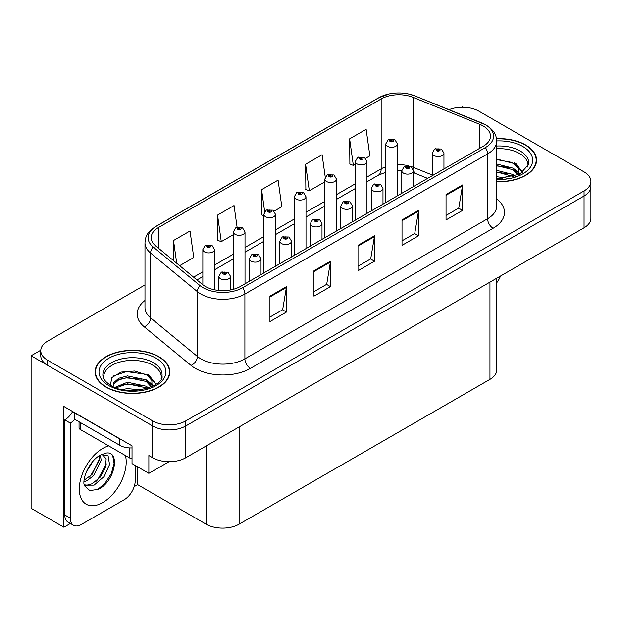 <?xml version="1.0" encoding="UTF-8"?>
<svg xmlns="http://www.w3.org/2000/svg" width="622" height="622" viewBox="0 0 622 622"><rect width="100%" height="100%" fill="white"/><g stroke="black" fill="none" stroke-linecap="round" stroke-linejoin="round"><path stroke-width="0.93" d="M70.403 523.475L63.903 527.223L63.903 406.485L132.027 445.826L132.027 463.615L148.868 473.334L148.868 455.545L152.724 457.769A23.348 13.482 0 0 0 185.737 457.769L584.058 227.8A23.348 13.482 0 0 0 590.9 218.268L590.9 186.499A23.348 13.482 0 0 1 584.058 196.023A23.348 13.482 0 0 0 590.9 186.499L590.9 181.414A23.348 13.482 0 0 0 584.058 171.882L478.948 111.198A23.348 13.482 0 0 0 449.045 109.682M168.997 461.718L148.868 473.334M463.32 107.256L462.441 106.743L461.555 107.256M144.98 284.946L47.606 341.167A23.348 13.482 0 0 0 40.772 350.691A23.348 13.482 0 0 0 47.606 360.224L152.724 420.915A23.348 13.482 0 0 0 185.737 420.915L185.737 425.992L584.058 196.023L185.737 425.992A23.348 13.482 0 0 1 152.724 425.992A23.348 13.482 0 0 0 185.737 425.992L185.737 457.769M63.903 527.223L31.1 508.291L31.1 355.776L152.724 425.992L47.606 365.308A23.348 13.482 0 0 1 40.772 355.776L40.772 350.691M40.788 350.186L31.1 355.776M496.791 278.182L496.791 369.826A23.348 13.482 180 0 1 489.957 379.358L239.12 524.175A23.348 13.482 180 0 1 206.1 524.175L137.641 484.647L137.641 466.858M137.641 484.647L134.181 486.653M496.706 181.71A37.359 21.568 0 0 0 536.561 160.188A37.359 21.568 0 0 0 525.621 144.934A37.359 21.568 0 0 0 496.504 138.675M158.882 356.67A37.359 21.568 0 0 0 118.172 351.99A37.359 21.568 0 0 0 95.112 371.917A37.359 21.568 0 0 0 106.051 387.172A37.359 21.568 0 0 0 146.769 391.844A37.359 21.568 0 0 0 169.829 371.917A37.359 21.568 0 0 0 158.882 356.67M95.5 373.9A37.359 21.568 0 0 0 95.376 374.46M483.185 125.971A24.903 14.376 180 0 1 490.486 136.132A24.903 14.376 180 0 1 483.185 146.302L240.496 286.415A24.903 14.376 180 0 1 202.484 284.495L155.71 245.931A24.903 14.376 180 0 1 151.2 237.682A24.903 14.376 180 0 1 158.501 227.512L381.162 98.96A24.903 14.376 180 0 1 413.055 97.351L479.865 124.353A24.903 14.376 180 0 1 483.185 125.971M485.385 124.695A28.021 16.172 0 0 0 481.646 122.884L414.843 95.874A28.021 16.172 0 0 0 408.11 93.875A28.021 16.172 0 0 0 389.426 93.875A28.021 16.172 0 0 0 378.961 97.693L156.293 226.245A28.021 16.172 0 0 0 153.16 246.957L199.934 285.529A28.021 16.172 0 0 0 242.697 287.691L485.385 147.57A28.021 16.172 0 0 0 485.385 124.695M269.94 296.173L269.94 321.59L286.447 312.057L286.447 286.641L269.94 296.173M269.94 317.08L282.652 309.74L286.384 287.488A6.228 3.592 -120 0 0 286.447 286.641M282.543 309.803L286.447 312.057M313.962 270.757L313.962 296.173L330.476 286.641L330.476 261.224L313.962 270.757M313.962 291.664L326.682 284.324L330.406 262.072A6.228 3.592 -120 0 0 330.476 261.224M326.566 284.386L330.476 286.641M446.044 194.499L446.044 219.924L462.55 210.392L462.55 184.967L446.044 194.499M446.044 215.414L458.756 208.067L462.48 185.815A6.228 3.592 -120 0 0 462.55 184.967M458.647 208.137L462.55 210.392M402.014 219.924L402.014 245.34L418.528 235.808L418.528 210.392L402.014 219.924M402.014 240.831L414.734 233.483L418.458 211.231A6.228 3.592 -120 0 0 418.528 210.392M414.617 233.553L418.528 235.808M357.992 245.34L357.992 270.757L374.498 261.224L374.498 235.808L357.992 245.34M357.992 266.247L370.704 258.907L374.436 236.648A6.228 3.592 -120 0 0 374.498 235.808M370.595 258.97L374.498 261.224M185.737 420.915L584.058 190.946A23.348 13.482 0 0 0 590.9 181.414M179.657 265.68L193.761 257.531L190.029 230.98L173.522 240.512L173.522 260.618M325.252 177.138L322.11 154.722L305.596 164.255L305.868 189.516M365.65 158.291L369.865 155.865L366.133 129.306L349.626 138.838L349.891 164.099M237.099 227.217L234.059 205.555L217.552 215.088L217.817 240.356M274.185 211.099L281.813 206.698L278.081 180.139L261.574 189.671L261.839 214.94M263.829 215.678L261.574 214.839M261.574 189.671L264.661 211.682M305.596 164.255L309.328 190.814L324.801 181.881M309.328 190.814L305.596 189.422M349.626 138.838L353.35 165.398L355.286 164.278M353.35 165.398L349.626 163.998M217.552 215.088L221.276 241.647L233.336 234.681M221.276 241.647L217.552 240.255M173.522 240.512L176.71 263.246M169.565 374.46A37.359 21.568 0 0 0 169.441 373.9M536.296 162.731A37.359 21.568 0 0 0 536.172 162.163M214.528 289.798L214.528 249.531A5.839 3.367 180 0 1 210.92 252.641A5.839 3.367 180 0 1 204.56 251.91A5.839 3.367 180 0 1 202.85 249.531L205.182 245.472A3.887 2.34 57.8 0 1 207.25 245.589A1.944 1.12 0 0 0 207.313 247.144A1.944 1.12 0 0 0 210.065 247.144A1.944 1.12 0 0 0 210.065 245.558A1.944 1.12 0 0 0 207.375 245.519L208.16 246.017A0.777 0.451 180 0 1 208.984 246.763A0.777 0.451 180 0 1 208.113 246.048L207.25 245.589M208.16 246.677L208.16 246.017M207.375 245.519A3.887 2.146 -117.9 0 0 205.555 245.262A3.887 2.146 -117.9 0 0 205.384 245.371M208.113 246.654L208.113 246.048M230.537 289.938L230.537 276.378A5.839 3.367 180 0 1 226.937 279.488A5.839 3.367 180 0 1 220.577 278.757A5.839 3.367 180 0 1 218.866 276.378L221.191 272.327A3.887 2.34 57.8 0 1 223.267 272.436A1.944 1.12 0 0 0 223.329 273.991A1.944 1.12 0 0 0 226.081 273.991A1.944 1.12 0 0 0 226.081 272.405A1.944 1.12 0 0 0 223.391 272.366L224.177 272.864A0.777 0.451 180 0 1 225.001 273.61A0.777 0.451 180 0 1 224.13 272.895L223.267 272.436M224.177 273.532L224.177 272.864M223.391 272.366A3.887 2.146 -117.9 0 0 221.572 272.109A3.887 2.146 -117.9 0 0 221.393 272.218M224.13 273.501L224.13 272.895M245.014 283.811L245.014 231.928A5.839 3.367 180 0 1 241.406 235.038A5.839 3.367 180 0 1 235.046 234.307A5.839 3.367 180 0 1 233.336 231.928L235.668 227.877A3.887 2.34 57.8 0 1 237.744 227.986A1.944 1.12 0 0 0 237.798 229.541A1.944 1.12 0 0 0 240.551 229.541A1.944 1.12 0 0 0 240.551 227.955A1.944 1.12 0 0 0 237.861 227.916L238.654 228.414A0.777 0.451 180 0 1 239.47 229.16A0.777 0.451 180 0 1 238.623 229.067L237.744 227.986M238.654 229.083L238.654 228.414M237.861 227.916A3.887 2.146 -117.9 0 0 236.041 227.66A3.887 2.146 -117.9 0 0 235.87 227.769M238.623 229.067A0.777 0.451 180 0 1 238.599 228.445M275.499 266.208L275.499 214.326A5.839 3.367 180 0 1 271.9 217.436A5.839 3.367 180 0 1 265.54 216.705A5.839 3.367 180 0 1 263.829 214.326L266.154 210.275A3.887 2.34 57.8 0 1 268.23 210.384A1.944 1.12 0 0 0 268.284 211.939A1.944 1.12 0 0 0 271.036 211.939A1.944 1.12 0 0 0 271.036 210.353A1.944 1.12 0 0 0 268.346 210.322L269.139 210.811A0.777 0.451 180 0 1 269.964 211.558A0.777 0.451 180 0 1 269.116 211.464L269.139 210.811M268.346 210.322A3.887 2.146 -117.9 0 0 266.527 210.057A3.887 2.146 -117.9 0 0 266.356 210.166M269.093 211.449L268.23 210.384M269.116 211.464A0.777 0.451 180 0 1 269.093 210.842M305.985 248.606L305.985 196.723A5.839 3.367 180 0 1 302.385 199.833A5.839 3.367 180 0 1 296.025 199.102A5.839 3.367 180 0 1 294.315 196.723L296.64 192.672A3.887 2.34 57.8 0 1 298.715 192.789A1.944 1.12 0 0 0 298.778 194.336A1.944 1.12 0 0 0 301.53 194.336A1.944 1.12 0 0 0 301.53 192.75A1.944 1.12 0 0 0 298.84 192.719L299.625 193.217A0.777 0.451 180 0 1 300.449 193.963A0.777 0.451 180 0 1 299.602 193.862L299.625 193.217M298.84 192.719A3.887 2.146 -117.9 0 0 297.021 192.455A3.887 2.146 -117.9 0 0 296.849 192.563M299.579 193.846L298.715 192.789M299.602 193.862A0.777 0.451 180 0 1 299.579 193.24M261.03 274.566L261.03 258.775A5.839 3.367 180 0 1 257.422 261.885A5.839 3.367 180 0 1 251.063 261.154A5.839 3.367 180 0 1 249.352 258.775L251.685 254.725A3.887 2.34 57.8 0 1 253.753 254.833A1.944 1.12 0 0 0 253.815 256.388A1.944 1.12 0 0 0 256.567 256.388A1.944 1.12 0 0 0 256.567 254.802A1.944 1.12 0 0 0 253.877 254.771L254.662 255.261A0.777 0.451 180 0 1 255.487 256.007A0.777 0.451 180 0 1 254.639 255.914L253.753 254.833M254.662 255.93L254.662 255.261M253.877 254.771A3.887 2.146 -117.9 0 0 252.058 254.507A3.887 2.146 -117.9 0 0 251.887 254.616M254.639 255.914A0.777 0.451 180 0 1 254.616 255.292M291.516 256.964L291.516 241.173A5.839 3.367 180 0 1 287.908 244.283A5.839 3.367 180 0 1 281.548 243.552A5.839 3.367 180 0 1 279.838 241.173L282.17 237.122A3.887 2.34 57.8 0 1 284.246 237.239A1.944 1.12 0 0 0 284.301 238.786A1.944 1.12 0 0 0 287.053 238.786A1.944 1.12 0 0 0 287.053 237.2A1.944 1.12 0 0 0 284.363 237.169L285.156 237.666A0.777 0.451 180 0 1 285.972 238.413A0.777 0.451 180 0 1 285.125 238.312L284.246 237.239M285.156 238.327L285.156 237.666M284.363 237.169A3.887 2.146 -117.9 0 0 282.543 236.904A3.887 2.146 -117.9 0 0 282.372 237.013M285.125 238.312A0.777 0.451 180 0 1 285.101 237.69M322.002 239.361L322.002 223.57A5.839 3.367 180 0 1 318.402 226.68A5.839 3.367 180 0 1 312.042 225.949A5.839 3.367 180 0 1 310.331 223.57L312.656 219.519A3.887 2.34 57.8 0 1 314.732 219.636A1.944 1.12 0 0 0 314.786 221.183A1.944 1.12 0 0 0 317.539 221.183A1.944 1.12 0 0 0 317.539 219.597A1.944 1.12 0 0 0 314.849 219.566L315.642 220.064A0.777 0.451 180 0 1 316.466 220.81A0.777 0.451 180 0 1 315.595 220.087L314.732 219.636M315.642 220.724L315.642 220.064M314.849 219.566A3.887 2.146 -117.9 0 0 313.029 219.302A3.887 2.146 -117.9 0 0 312.858 219.41M315.595 220.693L315.595 220.087M352.487 221.759L352.487 205.968A5.839 3.367 180 0 1 348.888 209.078A5.839 3.367 180 0 1 342.528 208.347A5.839 3.367 180 0 1 340.817 205.968L343.142 201.917A3.887 2.34 57.8 0 1 345.218 202.033A1.944 1.12 0 0 0 345.28 203.581A1.944 1.12 0 0 0 348.032 203.581A1.944 1.12 0 0 0 348.032 201.994A1.944 1.12 0 0 0 345.342 201.963L346.127 202.461A0.777 0.451 180 0 1 346.952 203.207A0.777 0.451 180 0 1 346.081 202.484L345.218 202.033M346.127 203.122L346.127 202.461M345.342 201.963A3.887 2.146 -117.9 0 0 343.523 201.699A3.887 2.146 -117.9 0 0 343.344 201.808M346.081 203.091L346.081 202.484M500.516 276.036A15.566 8.988 -60 0 1 496.791 282.66M98.035 489.413L89.762 490.571L84.265 485.588L83.9 483.636C83.752 480.472 84.436 476.918 85.945 472.977C88.86 466.01 92.686 460.677 97.405 456.983L100.049 455.211L106.113 453.065C120.606 450.491 115.132 481.926 98.035 489.413M102.125 454.464L106.129 458.756L105.577 467.433L100.313 477.058L92.18 483.768L87.041 485.152L84.048 484.795M84.133 485.191L94.078 485.144L104.185 476.483L109.542 464.556L108.104 455.887L101.386 454.666L99.986 455.273M86.372 471.927L93.067 461.135M83.892 481.832L86.94 480.736L93.743 475.558L101.129 460.202L100.43 455.055M84.032 480.231L91.994 474.547L99.38 459.192L99.209 455.724M135.223 465.458L135.223 480.651A15.566 8.988 -60 0 1 124.213 499.715L81.288 524.494A15.566 8.988 -60 0 1 73.505 525.263L68 522.091A15.566 8.988 -60 0 1 64.781 514.962L64.781 419.897A15.566 8.988 120 0 0 72.642 411.539M74.811 419.337A15.566 8.988 -60 0 1 70.286 423.077L64.781 419.897M73.505 525.263A15.566 8.988 -60 0 1 70.286 518.142L70.286 423.077M121.873 439.964A15.566 8.988 180 0 1 119.813 438.961L74.687 412.907A15.566 8.988 0 0 0 74.865 412.821M119.813 438.961L119.813 445.313A15.566 8.988 0 0 0 132.027 447.918M74.687 412.907L74.687 419.259L119.813 445.313M89.257 477.128L90.828 475.472L99.263 460.28M96.192 481.218L97.817 479.508L106.37 463.872M97.429 489.685L104.807 483.543L111.33 473.599L114.083 463.312L112.761 455.988M496.706 148.712A28.799 16.623 180 0 1 519.564 153.517A28.799 16.623 180 0 1 527.829 167.077M518.717 174.805L518.616 168.764L513.834 163.446L496.706 159.03M496.535 138.9A36.97 21.342 180 0 1 525.341 145.097A36.97 21.342 180 0 1 536.172 160.188A36.97 21.342 180 0 1 496.706 181.484M496.706 176.71L507.218 178.187M496.706 178.296L502.584 178.685M496.706 170.358L512.963 174.487L515.226 176.228M496.706 171.944L513.842 176.679M496.706 163.998L512.963 168.134L518.414 174.945M496.706 165.592L512.963 169.72L517.939 175.163M496.706 159.59L512.194 162.466M513.928 163.283L515.941 164.426L522.589 172.613M496.706 165.942L508.275 167.435M516.338 171.034L519.976 174.176M496.706 172.302L508.275 173.787M496.706 178.654L500.687 178.778M514.277 162.669L515.941 163.633L522.737 172.512M514.106 168.935L520.435 173.935M103.843 378.806A28.799 16.623 180 0 1 120.023 362.012A28.799 16.623 180 0 1 152.833 365.246A28.799 16.623 180 0 1 161.098 378.806M151.986 386.542L151.885 380.493L147.103 375.175L134.795 371L121.135 372.073L111.797 377.601L110.444 385.212M158.61 356.826A36.97 21.342 180 0 1 169.441 371.917A36.97 21.342 180 0 1 146.613 391.635A36.97 21.342 180 0 1 106.331 387.008A36.97 21.342 180 0 1 95.5 371.917A36.97 21.342 180 0 1 118.32 352.2A36.97 21.342 180 0 1 158.61 356.826M122.41 389.566L127.432 388.602L140.486 389.924M126.981 390.243L135.853 390.422M114.907 387.382L127.432 382.25L146.224 386.215L148.487 387.957M116.12 387.848L127.432 383.836L146.224 387.809L147.111 388.416M113.15 386.627L113.678 382.779L118.709 378.277L127.432 375.898L146.224 379.863L151.682 386.682M113.072 386.223L113.678 384.365L118.709 379.863L127.432 377.484L146.224 381.449L151.208 386.892M79.048 421.778L79.048 427.843A3.887 2.247 0 0 0 80.191 429.429L129.718 458.025A3.887 2.247 0 0 0 132.027 458.671M113.305 376.046L126.344 371.559L145.462 374.203M147.196 375.012L149.202 376.154L155.85 384.342M120.668 379.016L126.344 377.919L141.544 379.163M149.599 382.771L153.245 385.912M120.668 385.368L126.344 384.272L141.544 385.516M129.003 390.414L133.948 390.507M147.546 374.405L149.202 375.361L155.998 384.24M147.367 380.664L153.704 385.663M336.479 231.003L336.479 179.12A5.839 3.367 180 0 1 332.871 182.23A5.839 3.367 180 0 1 326.511 181.5A5.839 3.367 180 0 1 324.801 179.12L327.133 175.07A3.887 2.34 57.8 0 1 329.201 175.186A1.944 1.12 0 0 0 329.263 176.734A1.944 1.12 0 0 0 332.016 176.734A1.944 1.12 0 0 0 332.016 175.147A1.944 1.12 0 0 0 329.326 175.116L330.111 175.614A0.777 0.451 180 0 1 330.935 176.36A0.777 0.451 180 0 1 330.064 175.637L329.201 175.186M330.111 176.275L330.111 175.614M329.326 175.116A3.887 2.146 -117.9 0 0 327.506 174.852A3.887 2.146 -117.9 0 0 327.335 174.961M330.064 176.244L330.064 175.637M366.964 213.4L366.964 161.518A5.839 3.367 180 0 1 363.357 164.628A5.839 3.367 180 0 1 356.997 163.897A5.839 3.367 180 0 1 355.286 161.518L357.619 157.467A3.887 2.34 57.8 0 1 359.695 157.584A1.944 1.12 0 0 0 359.749 159.131A1.944 1.12 0 0 0 362.502 159.131A1.944 1.12 0 0 0 362.502 157.545A1.944 1.12 0 0 0 359.811 157.514L360.604 158.011A0.777 0.451 180 0 1 361.421 158.758A0.777 0.451 180 0 1 360.573 158.657L359.695 157.584M360.604 158.672L360.604 158.011M359.811 157.514A3.887 2.146 -117.9 0 0 357.992 157.249A3.887 2.146 -117.9 0 0 357.821 157.358M360.573 158.657A0.777 0.451 180 0 1 360.55 158.035M397.45 195.798L397.45 143.915A5.839 3.367 180 0 1 393.85 147.025A5.839 3.367 180 0 1 387.49 146.302A5.839 3.367 180 0 1 385.78 143.915L388.105 139.864A3.887 2.34 57.8 0 1 390.181 139.981A1.944 1.12 0 0 0 390.235 141.536A1.944 1.12 0 0 0 392.987 141.536A1.944 1.12 0 0 0 392.987 139.942A1.944 1.12 0 0 0 390.297 139.911L391.09 140.409A0.777 0.451 180 0 1 391.914 141.155A0.777 0.451 180 0 1 391.044 140.432L390.181 139.981M391.09 141.07L391.09 140.409M390.297 139.911A3.887 2.146 -117.9 0 0 388.478 139.647A3.887 2.146 -117.9 0 0 388.307 139.756M391.044 141.038L391.044 140.432M382.981 204.156L382.981 188.365A5.839 3.367 180 0 1 379.373 191.475A5.839 3.367 180 0 1 373.013 190.752A5.839 3.367 180 0 1 371.303 188.365L373.635 184.314A3.887 2.34 57.8 0 1 375.704 184.431A1.944 1.12 0 0 0 375.766 185.986A1.944 1.12 0 0 0 378.518 185.986A1.944 1.12 0 0 0 378.518 184.392A1.944 1.12 0 0 0 375.828 184.361L376.613 184.858A0.777 0.451 180 0 1 377.437 185.605A0.777 0.451 180 0 1 376.567 184.882L375.704 184.431M376.613 185.519L376.613 184.858M375.828 184.361A3.887 2.146 -117.9 0 0 374.009 184.096A3.887 2.146 -117.9 0 0 373.838 184.205M376.567 185.488L376.567 184.882M413.467 186.553L413.467 170.762A5.839 3.367 180 0 1 409.859 173.88A5.839 3.367 180 0 1 403.499 173.149A5.839 3.367 180 0 1 401.789 170.762L404.121 166.712A3.887 2.34 57.8 0 1 406.197 166.828A1.944 1.12 0 0 0 406.252 168.383A1.944 1.12 0 0 0 409.004 168.383A1.944 1.12 0 0 0 409.004 166.789A1.944 1.12 0 0 0 406.314 166.758L407.107 167.256A0.777 0.451 180 0 1 407.923 168.002A0.777 0.451 180 0 1 407.076 167.901L406.197 166.828M407.107 167.917L407.107 167.256M406.314 166.758A3.887 2.146 -117.9 0 0 404.494 166.494A3.887 2.146 -117.9 0 0 404.323 166.603M407.076 167.901A0.777 0.451 180 0 1 407.052 167.279M443.952 168.951L443.952 153.16A5.839 3.367 180 0 1 440.353 156.278A5.839 3.367 180 0 1 433.993 155.547A5.839 3.367 180 0 1 432.282 153.16L434.607 149.109A3.887 2.34 57.8 0 1 436.683 149.226A1.944 1.12 0 0 0 436.737 150.781A1.944 1.12 0 0 0 439.49 150.781A1.944 1.12 0 0 0 439.49 149.187A1.944 1.12 0 0 0 436.799 149.156L437.593 149.653A0.777 0.451 180 0 1 438.417 150.4A0.777 0.451 180 0 1 437.546 149.684L436.683 149.226M437.593 150.314L437.593 149.653M436.799 149.156A3.887 2.146 -117.9 0 0 434.98 148.891A3.887 2.146 -117.9 0 0 434.809 149.008M437.546 150.291L437.546 149.684M584.058 227.8L584.058 190.946M152.724 457.769L152.724 420.915M239.12 524.175L239.12 426.949M489.957 379.358L489.957 282.131M206.1 524.175L206.1 446.013M496.706 198.908A38.914 22.47 180 0 1 493.091 228.274L250.402 368.395A7.783 4.494 60 0 1 244.897 358.863L487.594 218.742A31.131 17.976 0 0 0 496.706 206.037L496.706 141.217A31.131 17.976 180 0 1 487.594 153.929A7.783 4.494 -120 0 0 485.385 147.57M250.402 368.395A38.914 22.47 180 0 1 195.37 368.395A38.914 22.47 180 0 1 191.008 365.394L144.234 326.822A38.914 22.47 180 0 1 144.98 300.457M200.875 358.863A31.131 17.976 0 0 0 244.897 358.863L244.897 294.043A31.131 17.976 180 0 1 197.384 291.64L150.61 253.076A31.131 17.976 180 0 1 144.98 242.767L144.98 307.579A31.131 17.976 0 0 0 150.61 317.889L197.384 356.46A31.131 17.976 0 0 0 200.875 358.863M482.136 123.086A7.783 3.646 112 0 0 481.887 122.962A7.783 3.646 112 0 0 481.646 122.884M389.426 93.875L378.37 97.942A7.783 4.494 60 0 1 378.961 97.693M156.293 226.245A7.783 4.494 -120 0 0 155.71 226.494C146.154 232.791 145.439 237.355 144.98 242.767M153.16 246.957A7.783 5.209 129.5 0 0 150.61 253.076L150.61 317.889A7.783 5.209 -50.5 0 1 144.234 326.822M415.302 96.068A7.783 3.646 112 0 0 415.076 95.951A7.783 3.646 112 0 0 414.843 95.874M199.934 285.529A7.783 5.209 129.5 0 0 197.384 291.64L197.384 356.46A7.783 5.209 -50.5 0 1 191.008 365.394M242.697 287.691A7.783 4.494 60 0 1 244.897 294.043L487.594 153.929L487.594 218.742A7.783 4.494 60 0 0 493.091 228.274M47.606 360.224L47.606 365.308M158.501 227.512L158.501 248.232M479.865 124.353L479.865 148.223M413.055 97.351L413.055 167.248A24.903 14.376 0 0 0 410.357 166.299M432.282 175.023L413.055 167.248A14.011 6.562 -68 0 0 413.187 169.184M408.576 165.81A24.903 14.376 0 0 0 397.45 164.667M385.78 166.758A24.903 14.376 0 0 0 381.162 168.857L366.964 177.06M381.162 98.96L381.162 168.857A14.011 8.086 60 0 1 378.262 175.272L366.964 181.795M355.286 183.793L336.479 194.655M324.801 201.396L305.985 212.257M294.315 218.998L275.499 229.86M263.829 236.601L245.014 247.463M233.336 254.204L214.528 265.065M202.85 271.806L193.582 277.155M427.633 178.382L415.838 173.616A14.011 6.562 -68 0 1 413.459 170.49M357.992 246.141L374.436 236.648M402.014 220.724L418.458 211.231M446.044 195.308L462.48 185.815M313.962 271.557L330.406 262.072M269.94 296.982L286.384 287.488M125.434 455.545A33.153 19.142 -60 0 1 102.754 502.568A33.153 19.142 -60 0 1 79.305 489.032A33.153 19.142 -60 0 1 102.754 448.431A33.153 19.142 -60 0 1 108.687 445.881M84.063 484.872A17.587 10.154 120 0 0 87.041 485.152M70.286 518.142L64.781 514.962M496.706 146.022A29.592 17.089 180 0 1 520.132 150.959A29.592 17.089 180 0 1 528.723 164.27L519.852 174.246L496.706 178.739M496.706 140.922A33.464 19.321 180 0 1 522.869 146.528A33.464 19.321 180 0 1 529.625 168.243A33.464 19.321 180 0 1 496.706 179.455M519.549 153.541A30.354 17.525 180 0 1 520.101 153.836M102.949 375.999A29.592 17.089 180 0 1 120.17 359.236A29.592 17.089 180 0 1 153.393 362.696A29.592 17.089 180 0 1 161.984 375.999C164.69 385.998 127.953 397.264 110.747 385.391C102.397 379.855 103.221 376.637 102.949 375.999M156.13 358.256A33.464 19.321 180 0 1 156.13 385.578A33.464 19.321 180 0 1 108.803 385.578A33.464 19.321 180 0 1 108.803 358.256A33.464 19.321 180 0 1 156.13 358.256M152.818 365.269A30.354 17.525 180 0 1 153.37 365.565M129.718 458.025L129.718 447.926M80.191 429.429L80.191 422.439M496.706 141.217C496.193 135.868 495.75 131.46 485.976 124.944L415.076 95.951L408.11 93.875M378.37 97.942L155.71 226.494M415.838 173.616L413.467 172.753M401.796 170.653L397.45 170.583M385.78 172.247L378.262 175.272M355.286 188.536L336.479 199.398M324.801 206.139L305.985 217M294.315 223.741L275.499 234.603M263.829 241.344L245.014 252.205M233.336 258.939L214.528 269.808M202.85 276.541L196.964 279.947M214.528 249.531L212.009 245.363L205.555 245.262M202.85 284.79L202.85 249.531M230.537 276.378L228.025 272.211L221.572 272.109M218.866 290.443L218.866 276.378M245.014 231.928L242.494 227.761L236.041 227.66M233.336 289.3L233.336 231.928M275.499 214.326L272.988 210.158L266.527 210.057M263.829 272.949L263.829 214.326M305.985 196.723L303.474 192.556L297.021 192.455M294.315 255.347L294.315 196.723M261.03 258.775L258.511 254.608L252.058 254.507M249.352 281.307L249.352 258.775M291.516 241.173L288.997 237.005L282.543 236.904M279.838 263.705L279.838 241.173M322.002 223.57L319.49 219.403L313.029 219.302M310.331 246.102L310.331 223.57M352.487 205.968L349.976 201.8L343.523 201.699M340.817 228.499L340.817 205.968M101.845 454.402L101.386 454.674M536.172 160.188L536.172 163.291M169.441 371.917L169.441 375.027M95.5 371.917L95.5 375.027M336.479 179.12L333.96 174.953L327.506 174.852M324.801 237.744L324.801 179.12M366.964 161.518L364.445 157.35L357.992 157.249M355.286 220.141L355.286 161.518M397.45 143.915L394.939 139.748L388.478 139.647M385.78 202.539L385.78 143.915M382.981 188.365L380.462 184.198L374.009 184.096M371.303 210.897L371.303 188.365M413.467 170.762L410.948 166.603L404.494 166.494M401.789 193.294L401.789 170.762M443.952 153.16L441.441 149L434.98 148.891M432.282 175.692L432.282 153.16"/></g></svg>
